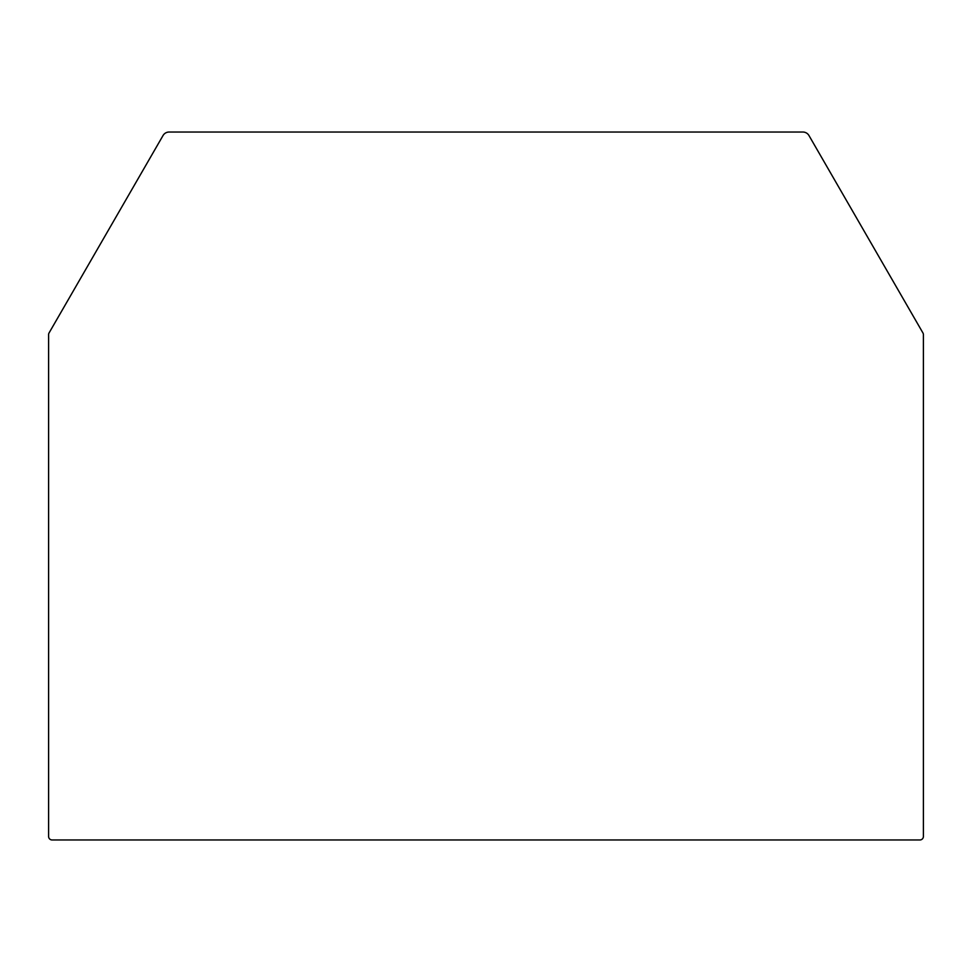 <?xml version="1.0" encoding="UTF-8"?>
<svg xmlns="http://www.w3.org/2000/svg" width="972" height="972" viewBox="0 0 972 972"><rect width="100%" height="100%" fill="white"/><g stroke="black" fill="none" stroke-linecap="round" stroke-linejoin="round"><path stroke-width="1.46" d="M163.017 135.558A7.023 7.023 0 0 1 169.104 132.034L802.896 132.034A7.023 7.023 0 0 1 808.983 135.558L922.926 332.922A3.511 3.511 0 0 1 923.4 334.672L923.4 836.442A3.511 3.511 0 0 1 919.889 839.966L52.111 839.966A3.511 3.511 0 0 1 48.6 836.442L48.6 334.672A3.511 3.511 0 0 1 49.074 332.922L163.017 135.558"/></g></svg>
